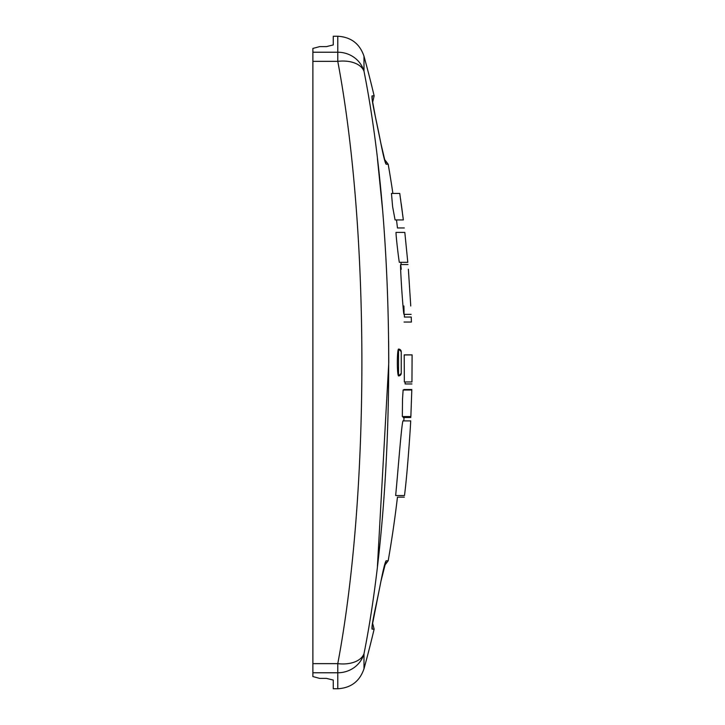 <?xml version="1.0" encoding="UTF-8"?>
<svg xmlns="http://www.w3.org/2000/svg" width="725" height="725" viewBox="0 0 725 725"><rect width="100%" height="100%" fill="white"/><g stroke="black" fill="none" stroke-linecap="round" stroke-linejoin="round"><path stroke-width="1.09" d="M377.426 566.406L388.772 362.5M388.772 362.328L388.645 341.022M382.474 208.782L377.426 158.594M363.995 71.231C396.938 236.912 396.928 488.161 363.995 653.769A27.188 16.539 -169 0 1 337.778 663.647C369.913 493.245 369.931 231.819 337.778 61.353A27.188 16.539 169 0 1 363.995 71.231L363.995 56.233C359.736 43.699 350.991 37.038 337.778 36.25L333.273 36.25L333.273 44.932L326.477 46.608L319.68 46.608L312.883 48.439L312.883 61.353L337.778 61.353L337.778 52.227A27.188 25.855 0 0 1 363.995 71.231M395.08 219.938L392.615 206.688L391.464 193.43L399.756 193.43L403.345 219.938L395.08 219.938M401.233 269.247C399.674 254.031 401.161 282.442 402.284 297.069C403.762 316.227 404.296 319.199 403.897 305.977M403.907 389.542L411.809 389.506M404.342 381.939L404.206 354.951L412.099 354.897M407.794 262.323L399.321 262.323C398.587 258.299 395.968 236.558 396.013 232.408L404.822 232.417L407.794 262.341M398.523 349.069C396.938 350.492 396.938 374.508 398.523 375.931L401.242 373.384L401.242 351.616L398.523 349.069A2.719 2.683 -0 0 1 401.242 351.752L401.242 373.248A2.719 2.683 180 0 1 398.523 375.931L398.523 349.069M402.511 399.212L403.118 390.023L411.791 389.996L410.867 416.558L402.339 416.549L402.511 399.212M410.658 420.853C411.039 418.742 407.486 473.353 404.478 495.547L395.651 495.537C397.871 473.253 401.922 418.706 403.182 420.853M363.995 668.767L363.995 653.769A27.188 25.855 0 0 1 337.778 672.773L337.778 688.75C350.991 687.962 359.727 681.301 363.995 668.767A1155.469 1155.469 0 0 0 374.136 629.146L372.052 629.146C371.581 627.814 372.668 620.972 375.296 608.638L375.296 608.638A1152.043 1152.043 0 0 0 380.933 581.287C383.398 568.88 385.129 562.047 386.126 560.778L388.183 560.778A1155.469 1155.469 0 0 0 397.454 497.16M385.12 563.334A6.797 6.788 -90 0 0 386.126 560.778L380.933 581.287L372.043 626.346M384.069 566.905L380.933 581.287M392.887 193.43A1155.469 1155.469 0 0 0 388.183 164.222L386.126 164.222C385.129 162.944 383.398 156.111 380.933 143.713L375.296 116.363A1152.043 1152.043 0 0 1 380.933 143.713L375.296 116.363C372.668 104.01 371.581 97.177 372.052 95.854L374.136 95.854A1155.469 1155.469 0 0 0 363.995 56.233M372.025 95.863L372.07 98.917M337.778 688.75L333.273 688.75L333.273 680.068L326.477 678.392L319.68 678.392L312.883 676.561L312.883 61.353M372.052 629.146A6.797 6.788 -90 0 0 372.115 626.309M372.115 98.7A6.797 6.788 -90 0 0 372.052 95.854M386.126 164.222A6.797 6.788 -90 0 0 385.12 161.666M326.477 678.392L319.68 678.392M326.477 46.608L319.68 46.608M404.052 322.045L411.419 322.045L411.229 317.033L404.387 317.061M411.954 381.93L412.099 354.951M408.374 269.247L410.749 305.977M403.136 218.252L402.629 214.292M402.429 212.724L401.233 203.752M400.708 200.009L400.572 199.085M312.883 672.773L337.778 672.773L337.778 663.647L312.883 663.647M337.778 36.25L337.778 52.227L312.883 52.227M404.432 317.061A1155.469 1155.469 0 0 0 404.323 314.36M401.17 264.562A1155.469 1155.469 0 0 0 400.97 262.323M397.463 227.958A1155.469 1155.469 0 0 0 396.493 219.938M403.843 420.908A1155.469 1155.469 0 0 0 404.015 417.509M405.121 383.951A1155.469 1155.469 0 0 0 405.157 381.966M374.136 629.146L372.55 623.002M388.183 560.778L384.404 565.745L383.996 567.331M375.26 608.928L372.559 622.902M375.323 116.363L372.043 98.654M374.136 95.854L372.614 102.415M385.274 162.083L380.951 143.713M388.183 164.222L384.404 159.255M381.006 143.976L383.996 157.669M404.296 227.958L397.4 227.958M404.342 381.966L411.954 381.966M404.206 354.86L412.099 354.86M404.269 389.533L411.809 389.533L404.097 389.552M411.927 383.951L405.076 383.951M410.821 417.509L403.173 417.509M404.296 497.16L397.409 497.16M410.658 420.908L403.182 420.908M407.985 264.562L400.653 264.562M411.129 314.36L403.952 314.36"/></g></svg>
